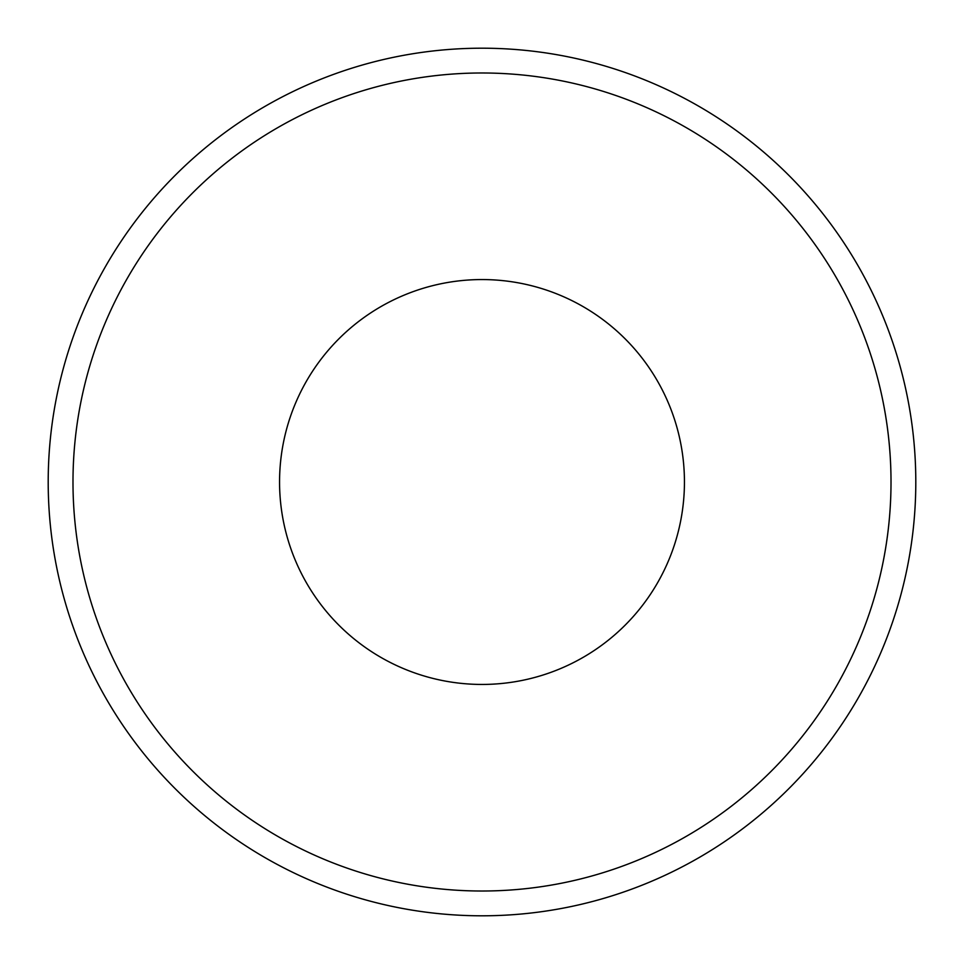 <?xml version="1.0" encoding="UTF-8"?>
<svg xmlns="http://www.w3.org/2000/svg" width="964" height="964" viewBox="0 0 964 964"><rect width="100%" height="100%" fill="white"/><g stroke="black" fill="none" stroke-linecap="round" stroke-linejoin="round"><path stroke-width="1.45" d="M482 48.2A433.8 433.8 0 0 1 915.8 482A433.8 433.8 0 0 1 482 915.8A433.8 433.8 0 0 1 48.2 482A433.8 433.8 0 0 1 482 48.2A433.8 433.8 0 0 1 915.8 482A433.8 433.8 0 0 1 482 915.8M482 684.44A202.44 202.44 0 0 1 279.56 482A202.44 202.44 0 0 1 482 279.56A202.44 202.44 0 0 1 684.44 482A202.44 202.44 0 0 1 482 684.44M482 72.987A409.013 409.013 0 0 1 891.013 482A409.013 409.013 0 0 1 482 891.013A409.013 409.013 0 0 1 72.987 482A409.013 409.013 0 0 1 482 72.987"/></g></svg>
